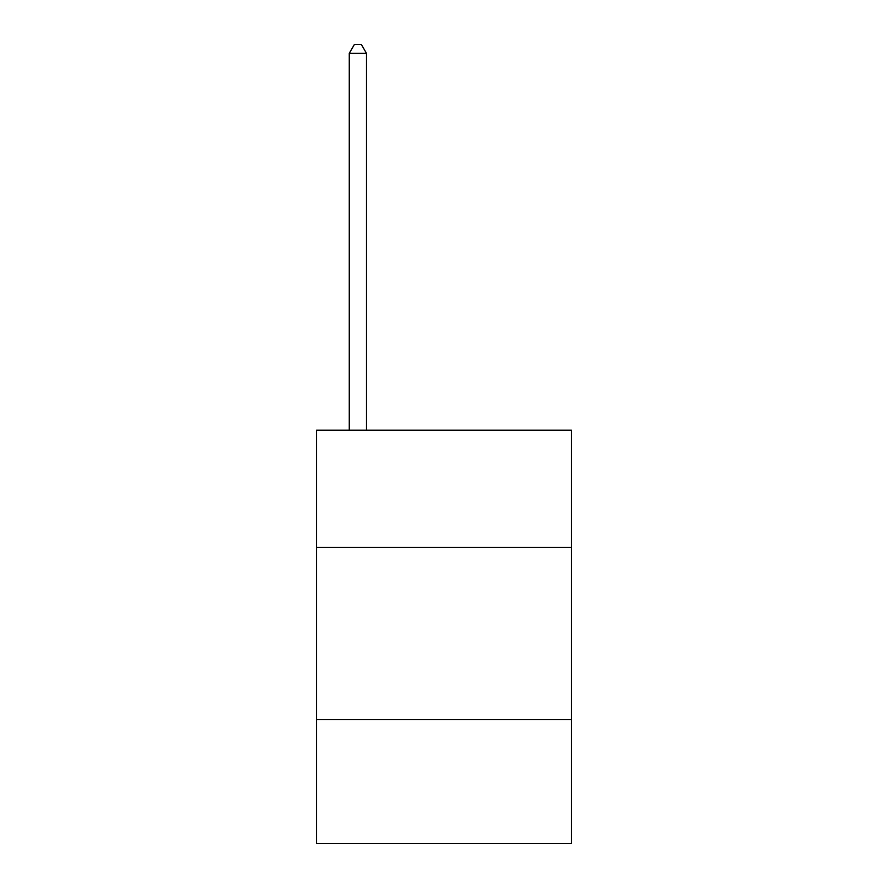 <?xml version="1.0" encoding="UTF-8"?>
<svg xmlns="http://www.w3.org/2000/svg" width="888" height="888" viewBox="0 0 888 888"><rect width="100%" height="100%" fill="white"/><g stroke="black" fill="none" stroke-linecap="round" stroke-linejoin="round"><path stroke-width="1.33" d="M571.461 547.341L571.461 430.225L316.539 430.225L316.539 547.341L571.461 547.341L571.461 843.6L316.539 843.6L316.539 547.341M571.461 719.591L316.539 719.591M366.489 430.225L366.489 53.358L349.273 53.358L349.273 430.225M349.273 53.358L354.434 44.4L361.327 44.4L366.489 53.358"/></g></svg>
